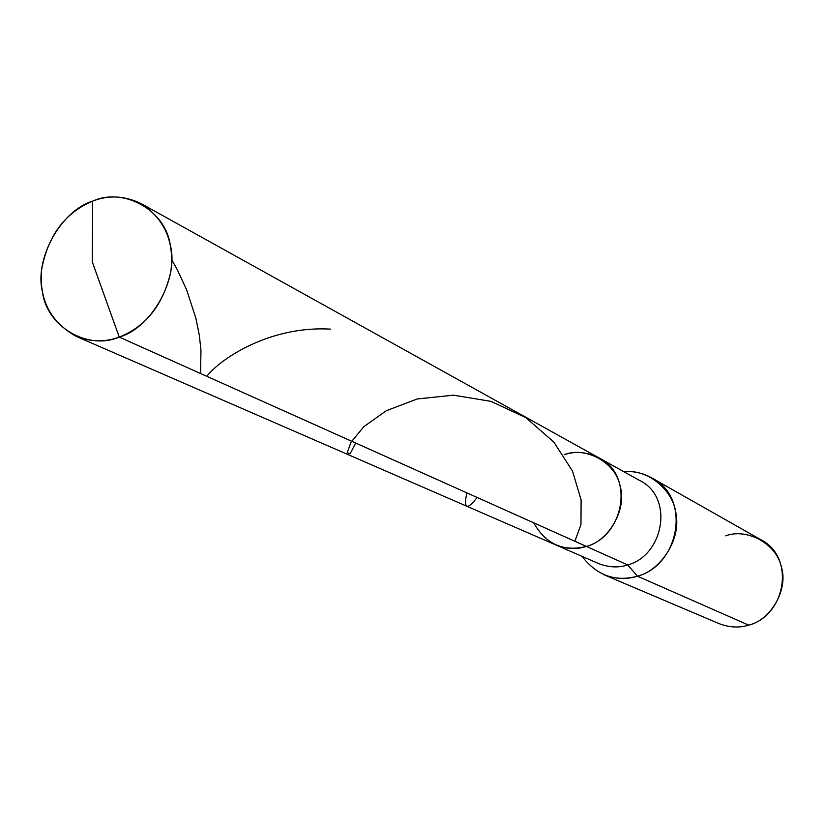 <?xml version="1.0" encoding="UTF-8"?>
<svg xmlns="http://www.w3.org/2000/svg" width="824" height="824" viewBox="0 0 824 824"><rect width="100%" height="100%" fill="white"/><g stroke="black" fill="none" stroke-linecap="round" stroke-linejoin="round"><path stroke-width="1.24" d="M141.491 203.806C124.939 195.71 108.644 194.825 92.587 201.149L92.288 261.919L119.243 337.078C151.843 327.859 179.344 278.151 170.228 244.852C165.315 209.965 123.569 186.986 92.587 201.149C65.086 212.767 48.132 235.427 41.705 269.129C38.749 299.277 50.202 321.669 76.066 336.316C90.836 342.053 105.225 342.31 119.243 337.078L586.389 546.425C609.142 540.977 627.27 508.542 620.091 486.067C615.847 462.635 585.854 446.042 564.183 454.714C575.43 450.903 586.997 451.943 598.873 457.825C635.005 474.964 624.293 536.033 586.389 546.425C576.635 549.608 566.459 549.124 555.86 544.963C566.459 549.124 576.635 549.608 586.389 546.425C563.359 552.049 545.787 544.17 533.684 522.807C545.787 544.17 563.359 552.049 586.389 546.425C624.293 536.033 635.005 474.964 598.873 457.825L141.491 203.806C164.872 219.534 174.647 242.163 170.805 271.704C163.255 304.684 146.075 326.479 119.243 337.078C87.478 350.797 46.68 326.283 42.477 291.943C34.134 259.086 60.698 210.913 92.587 201.149L92.288 261.919L119.243 337.078L627.744 564.955C618.391 567.973 608.627 567.479 598.44 563.482C608.627 567.479 618.391 567.973 627.744 564.955L637.467 576.203C615.374 582.156 596.895 575.533 582.022 556.344M564.183 454.714C585.854 446.042 615.847 462.635 620.091 486.067C627.27 508.542 609.142 540.977 586.389 546.425L627.744 564.955L637.467 576.203L748.697 625.138C739.231 628.073 729.291 627.548 718.889 623.541L603.683 574.616C615.446 579.128 626.704 579.653 637.467 576.203L748.697 625.138C785.839 615.538 795.912 556.736 760.387 539.473L651.496 477.766C691.645 497.202 679.718 564.873 637.467 576.203C660.498 570.599 680.779 539.864 676.133 514.918C674.238 491.598 649.291 468.804 623.819 471.678C633.337 470.895 642.566 472.924 651.496 477.766M627.744 564.955C664.062 555.139 674.176 496.862 639.465 480.371C674.176 496.862 664.062 555.139 627.744 564.955M748.697 625.138C771.11 620.101 788.65 588.82 781.317 566.922C776.857 544.139 747.028 527.679 725.707 535.847M171.711 259.663L177.335 269.778L186.595 289.76L195.855 318.085L199.305 335.152L200.963 350.282L200.572 373.529M206.762 376.3C222.727 356.534 272.178 325.665 330.64 329.137M477.137 497.459C466.909 510.571 463.469 509.026 466.817 492.845M355.649 443.024L350.149 453.777L347.234 452.706L350.962 442.313L363.806 426.698L386.332 410.702L417.202 398.971L453.447 395.17L491.094 401.381L525.805 417.634L553.779 442.024L572.464 470.957L581.116 499.941L580.961 524.538L574.874 541.265M598.44 563.482L76.066 336.316M639.465 480.371L598.873 457.825"/></g></svg>
